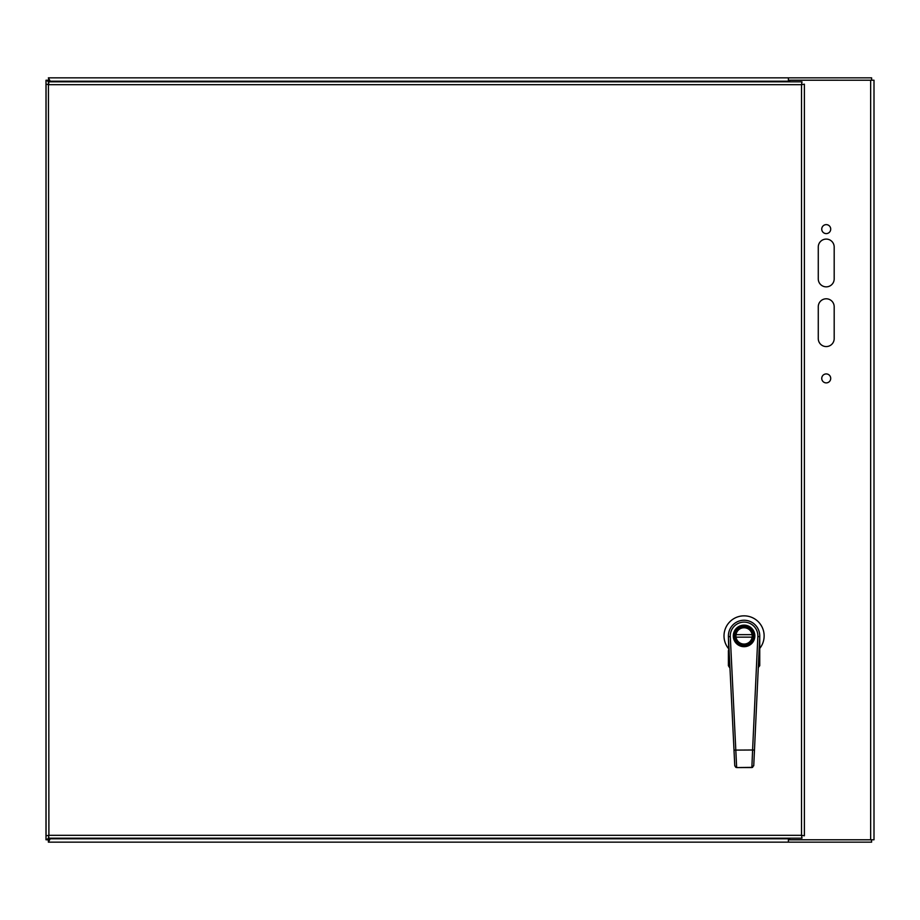 <?xml version="1.0" encoding="UTF-8"?>
<svg xmlns="http://www.w3.org/2000/svg" width="920" height="920" viewBox="0 0 920 920"><rect width="100%" height="100%" fill="white"/><g stroke="black" fill="none" stroke-linecap="round" stroke-linejoin="round"><path stroke-width="1.38" d="M870.654 80.224L874 80.224L874 839.776L870.654 839.776L870.654 80.224L789.59 80.224L789.59 81.823M870.654 839.776L789.59 839.776L789.59 838.178M49.346 838.178L48.38 839.799L50.818 838.178M871.493 839.776L871.619 842.156L48.38 842.156L50.186 838.798L788.394 838.798L788.394 842.156L788.394 839.799L871.619 839.799M50.818 81.823L48.38 80.201L50.186 81.201L48.38 77.843L788.394 77.843L788.394 81.823M871.493 80.224L788.394 80.201L788.394 77.843L48.38 77.843L49.346 82.029L46 80.224L48.357 80.224L49.346 81.823M788.394 838.178L789.59 838.798M50.186 838.798L48.357 839.776L49.346 837.97L46 839.776L46 80.224M818.271 338.606L818.271 306.751A7.958 7.958 0 0 1 826.229 298.793A7.958 7.958 0 0 1 834.187 306.751L834.187 338.606A7.958 7.958 0 0 1 826.229 346.564A7.958 7.958 0 0 1 818.271 338.606M818.271 278.886L818.271 247.043A7.958 7.958 0 0 1 826.229 239.085A7.958 7.958 0 0 1 834.187 247.043L834.187 278.886A7.958 7.958 0 0 1 826.229 286.856A7.958 7.958 0 0 1 818.271 278.886M830.714 378.407A4.473 4.473 0 0 1 823.986 382.283A4.473 4.473 0 0 1 823.986 374.532A4.473 4.473 0 0 1 830.714 378.407M830.714 229.114A4.473 4.473 0 0 1 823.986 232.99A4.473 4.473 0 0 1 823.986 225.239A4.473 4.473 0 0 1 830.714 229.114M874 839.776L874 80.224M48.38 842.156L48.38 839.799L46 839.776M871.619 80.201L871.619 77.843L788.394 77.843M728.398 636.295L729.043 662.515L728.398 662.492L728.398 665.735L729.894 668.023L728.398 665.735L729.917 667.207M758.252 667.195L759.241 665.597L759.046 651.233M759.115 651.233L759.747 650.578L759.747 636.272M759.747 635.881A15.675 15.675 0 0 1 759.724 636.629L759.759 635.881A15.675 15.675 0 0 0 744.061 620.241A15.675 15.675 0 0 0 728.398 635.904L728.421 636.674A15.675 15.675 0 0 1 744.05 620.241A15.675 15.675 0 0 1 759.724 636.629L753.744 765.75L751.87 767.544L736.667 767.567M728.398 650.578L728.398 662.492M729.445 657.535L728.398 657.558M758.551 662.101L759.747 662.492L759.747 657.558L758.758 657.535M729.663 662.055L728.893 665.597M759.747 657.558L759.747 650.578M758.31 667.31L759.747 665.735L759.747 662.492M728.398 648.428A20.056 20.056 0 0 1 730.422 621.207A20.056 20.056 0 0 1 757.723 621.207A20.056 20.056 0 0 1 759.747 648.428M759.241 665.597L758.252 668.023M734.045 635.927A10.028 10.028 0 0 0 750.478 643.62A10.028 10.028 0 0 0 748.328 626.831A10.028 10.028 0 0 0 734.045 635.927M735.298 635.927A8.774 8.774 0 0 0 748.466 643.505A8.774 8.774 0 0 0 748.443 628.303A8.774 8.774 0 0 0 735.298 635.927M734.125 637.181L734.367 638.434M734.356 633.42L734.114 634.673M735.919 635.915A8.153 8.153 0 0 0 748.155 642.965A8.153 8.153 0 0 0 748.132 628.843A8.153 8.153 0 0 0 735.919 635.915M736.023 637.169L752.123 637.146M752.123 634.639L736.011 634.662M754.02 634.639L753.905 633.385L754.147 634.639M733.918 635.927A10.154 10.154 0 0 1 749.133 627.106A10.154 10.154 0 0 1 749.168 644.702A10.154 10.154 0 0 1 733.918 635.927A10.154 10.154 0 0 0 753.917 638.399L753.79 638.399M754.147 637.146L753.917 638.399L754.02 637.146M734.171 753.572L733.999 750.11L752.594 749.995L751.87 767.544L753.768 765.463M759.724 636.629L757.85 636.548A13.788 13.788 0 0 0 744.05 622.115A13.788 13.788 0 0 0 730.296 636.582L736.655 767.567L752.652 767.372M757.85 636.548L752.594 749.995L754.481 750.076L754.319 753.549M730.296 636.582L728.421 636.674L734.769 765.773L736.655 767.567M48.426 81.823L48.898 835.314L801.527 835.314L801.527 84.686L48.898 84.686L48.426 81.823L801.998 81.823L801.527 84.686L804.379 84.203L804.379 835.797L801.527 835.314L801.998 838.178L48.426 838.178L48.898 835.314L46.046 835.797L46.046 84.203L48.898 84.686L46.046 84.203M48.426 838.178L48.898 835.314L46.046 835.797M804.379 835.797L801.527 835.314L801.998 838.178M801.998 81.823L801.527 84.686L804.379 84.203M789.59 81.201L50.186 81.201M729.894 667.195L729.894 668.023M754.848 635.893A10.787 10.787 0 0 1 744.084 646.691A10.787 10.787 0 0 1 733.286 635.927A10.787 10.787 0 0 1 744.05 625.129A10.787 10.787 0 0 1 754.848 635.893M728.559 639.595L730.123 671.289M734.769 765.773L735.873 767.395M734.758 765.497L734.551 761.265M734.401 758.356L734.286 756.01"/></g></svg>
